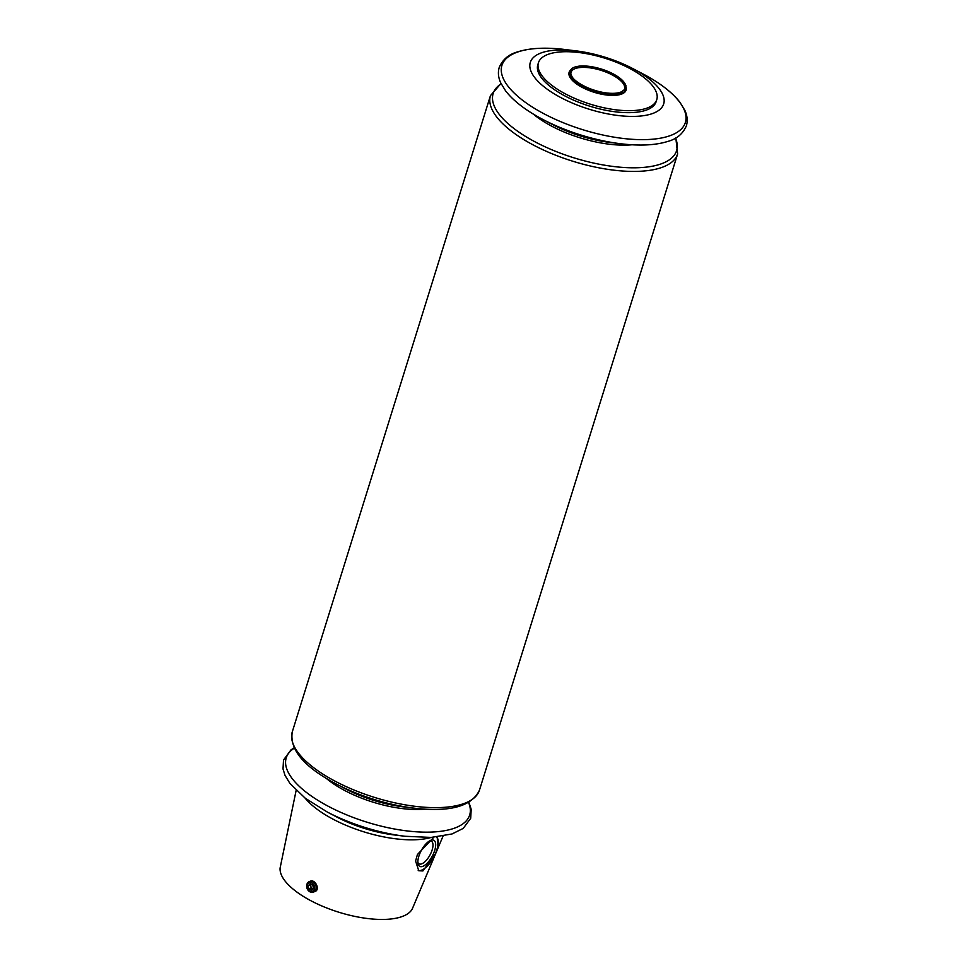 <?xml version="1.0" encoding="UTF-8"?>
<svg xmlns="http://www.w3.org/2000/svg" width="967" height="967" viewBox="0 0 967 967"><rect width="100%" height="100%" fill="white"/><g stroke="black" fill="none" stroke-linecap="round" stroke-linejoin="round"><path stroke-width="1.45" d="M405.04 836.274L393.847 834.896A69.854 27.185 -162.7 0 1 337.35 817.308L327.342 812.075A96.071 37.387 -162.7 0 0 405.04 836.274L431.089 837.422L452.036 833.965L463.241 828.393L470.699 818.275L471.195 809.331L468.898 802.296M656.774 99.625L656.158 101.608A61.973 24.115 -162.7 0 1 646.512 110.033A61.973 24.115 -162.7 0 1 576.259 101.281A61.973 24.115 -162.7 0 1 537.821 64.753L538.438 62.77A61.973 24.115 -162.7 0 1 604.774 58.177A61.973 24.115 -162.7 0 1 656.774 99.625A61.973 24.115 -162.7 0 1 647.128 108.05A61.973 24.115 -162.7 0 1 576.876 99.299A61.973 24.115 -162.7 0 1 538.438 62.77M541.169 52.919A69.854 27.185 17.3 0 0 559.603 96.93A69.854 27.185 17.3 0 0 652.81 113.441A69.854 27.185 17.3 0 0 634.376 69.431A69.854 27.185 17.3 0 0 632.563 68.464A69.854 27.185 17.3 0 0 576.066 50.876A69.854 27.185 17.3 0 0 541.169 52.919M570.844 72.404A28.164 10.963 -162.7 0 1 573.153 69.588A28.164 10.963 -162.7 0 1 612.812 75.245A28.164 10.963 -162.7 0 1 624.319 85.531C624.9 88.094 624.791 89.58 623.969 89.955L621.769 91.66C618.082 93.448 612.462 93.811 604.931 92.759C587.017 89.846 573.346 80.708 571.775 76.091C570.192 73.722 570.651 71.558 573.153 69.588M429.481 840.964A12.897 5.379 -61.5 0 1 431.379 841.169A12.897 5.379 -61.5 0 1 431.197 852.519A12.897 5.379 -61.5 0 1 421.697 863.845A12.897 5.379 -61.5 0 1 419.086 863.845A12.897 5.379 -61.5 0 1 417.877 862.359M431.318 837.41A76.611 29.808 -162.7 0 1 305.076 798.089M437.265 837.241L437.7 847.068L435.488 853.68L422.917 870.941L418.759 870.759L415.58 861.005L417.442 854.514L433.675 837.386M443.031 836.153L412.184 909.125A69.406 27.003 -162.7 0 1 402.272 916.498A69.406 27.003 -162.7 0 1 326.193 907.759A69.406 27.003 -162.7 0 1 280.104 867.991L296.144 790.414M309.44 881.529L310.371 881.179C315.302 879.051 320.428 889.858 314.94 891.514L313.332 892.106A5.633 4.63 -110.2 0 0 315.726 885.216A5.633 4.63 -110.2 0 0 309.44 881.529A5.633 4.63 -110.2 0 0 306.636 886.364A5.633 4.63 -110.2 0 0 309.839 891.767A5.633 4.63 -110.2 0 0 313.332 892.106M436.625 837.023A19.159 7.978 -61.5 0 1 437.7 847.068M435.488 853.68A19.159 7.978 -61.5 0 1 418.215 870.421M422.712 866.384A14.831 6.177 -61.5 0 1 418.01 863.579A14.831 6.177 -61.5 0 1 421.346 850.392A14.831 6.177 -61.5 0 1 430.569 840.408A14.831 6.177 -61.5 0 1 434.775 850.198A14.831 6.177 -61.5 0 1 422.712 866.384M309.549 891.018A4.533 3.723 -110.2 0 0 314.541 886.739A4.533 3.723 -110.2 0 0 308.28 883.342A4.533 3.723 -110.2 0 0 309.549 891.018M313.393 888.443L312.861 885.264L310.262 883.85L308.195 885.627L308.727 888.806L311.326 890.22L313.393 888.443M311.108 884.309L308.195 885.627M310.6 884.732L311.132 887.924L308.727 888.806M311.132 887.924L312.885 888.866M626.241 87.779A29.856 11.616 -162.7 0 1 594.149 92.288A29.856 11.616 -162.7 0 1 570.3 70.361M613.525 74.858A29.433 11.459 -162.7 0 1 624.863 91.176L624.863 91.176A29.433 11.459 -162.7 0 1 594.367 91.587A29.433 11.459 -162.7 0 1 569.515 73.939L569.515 73.939A29.433 11.459 -162.7 0 1 569.503 73.891C569.829 69.781 572.15 67.376 576.477 66.699C583.403 64.584 599.903 66.796 613.598 74.108C620.439 77.856 624.561 81.724 625.951 85.725L624.863 91.176M631.995 144.784A70.506 27.439 -162.7 0 1 533.192 114.009M620.741 143.757L609.814 142.415A70.506 27.439 -162.7 0 1 552.798 124.658L543.043 119.557A96.071 37.387 -162.7 0 0 620.741 143.757C639.791 146.053 655.457 145.28 667.738 141.448C676.731 139.043 682.944 133.809 686.401 125.746C687.827 120.827 687.319 115.689 684.854 110.335L679.958 102.321C672.476 92.711 660.848 83.621 645.062 75.027A96.071 37.387 -162.7 0 1 657.258 138.692A96.071 37.387 -162.7 0 1 514.299 93.183A96.071 37.387 -162.7 0 1 564.861 49.498C545.811 47.202 530.146 47.963 517.865 51.807C508.884 54.2 502.659 59.434 499.202 67.509C497.775 72.428 498.283 77.565 500.749 82.92L505.644 90.934C513.562 101.076 526.036 110.613 543.043 119.557M675.498 138.112A96.071 37.387 -162.7 0 1 573.757 157.778A96.071 37.387 -162.7 0 1 501.172 83.827M675.824 137.93L677.625 153.934A98.018 38.148 -162.7 0 1 572.694 161.199A98.018 38.148 -162.7 0 1 490.45 95.636L292.288 731.85C289.375 749.594 303.976 766.952 336.117 783.923A96.071 37.387 -162.7 0 0 413.816 808.122C449.897 812.401 471.787 806.418 479.463 790.148A98.018 38.148 -162.7 0 1 374.531 797.412A98.018 38.148 -162.7 0 1 292.288 731.85M632.563 68.464L642.559 73.697A96.071 37.387 -162.7 0 1 645.049 75.027L644.989 74.991M468.572 802.489A96.071 37.387 -162.7 0 1 366.831 822.143A96.071 37.387 -162.7 0 1 294.246 748.192M413.816 808.122L402.888 806.78A70.506 27.439 -162.7 0 1 345.872 789.024L336.117 783.923M425.069 809.149A70.506 27.439 -162.7 0 1 326.266 778.375M501.003 83.476L490.45 95.636M576.066 50.876L564.861 49.498M677.625 153.934L479.463 790.148M294.077 747.842L290.97 749.896L283.512 760.026L283.017 768.97L285.047 775.437L289.943 783.451L305.234 798.21L327.342 812.075"/></g></svg>
